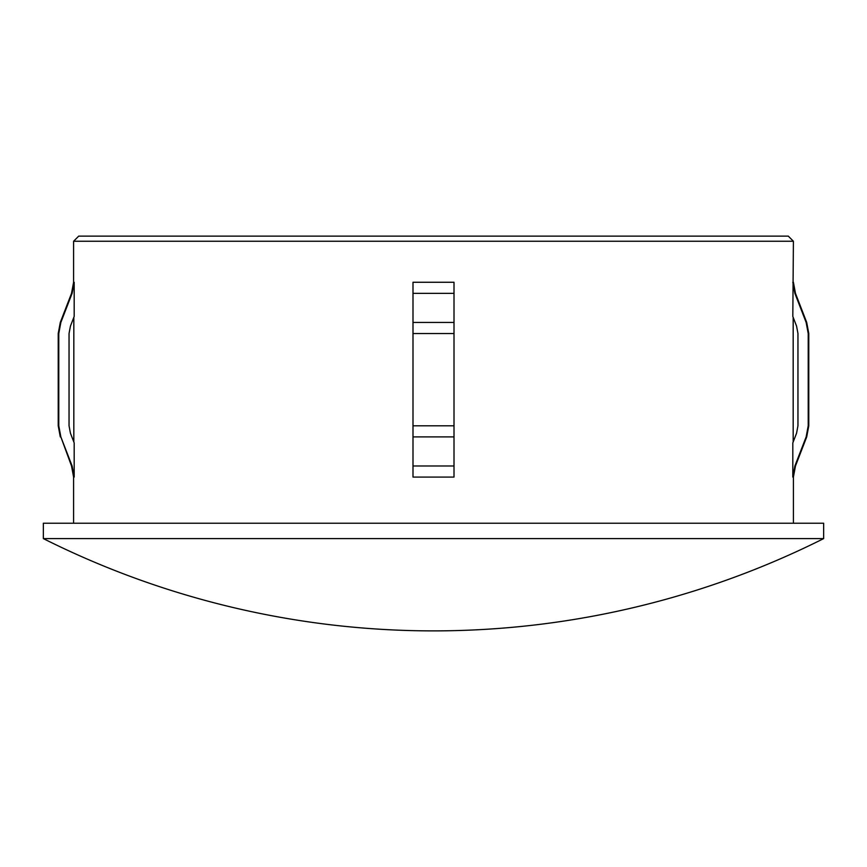 <?xml version="1.0" encoding="UTF-8"?>
<svg xmlns="http://www.w3.org/2000/svg" width="867" height="867" viewBox="0 0 867 867"><rect width="100%" height="100%" fill="white"/><g stroke="black" fill="none" stroke-linecap="round" stroke-linejoin="round"><path stroke-width="1.3" d="M73.597 241.243L78.724 236.117L788.276 236.117L793.403 241.243L73.597 241.243L73.597 282.263L74.183 282.263L72.113 293.349L60.853 322.437L58.783 333.524L58.783 425.805L60.853 436.903L72.113 465.991L74.183 477.078L72.113 465.991L71.528 465.991L73.597 477.078L74.183 477.078L74.183 442.896L70.433 433.207L69.046 425.805L69.046 333.524L70.433 326.133L74.183 316.433L74.183 282.263M806.147 436.903L806.711 436.903L808.781 425.805L808.217 425.805L808.217 333.524L808.217 425.805L806.147 436.903L794.887 465.991L792.817 477.078L792.817 442.896L796.567 433.207L797.954 425.805L797.954 333.524L796.567 326.133L792.817 316.433L793.403 241.243M793.175 441.975L793.175 317.355M433.5 538.602L823.65 538.602L823.65 523.224L43.35 523.224L43.35 538.602L433.5 538.602M412.995 283.942L412.995 282.263L454.005 282.263L454.005 477.078L412.995 477.078L412.995 465.991L454.005 465.991M412.995 282.263L412.995 333.524L454.005 333.524M412.995 465.991L412.995 333.524M808.781 425.805L808.781 333.524L808.217 333.524L806.147 322.437L794.887 293.349L792.817 282.263M73.825 441.975L73.825 317.355M792.817 477.078L793.403 477.078L793.403 523.224M412.995 293.349L454.005 293.349M412.995 322.437L454.005 322.437M412.995 425.805L454.005 425.805M412.995 436.903L454.005 436.903M794.887 465.991L795.472 465.991L793.403 477.078M806.147 322.437L806.711 322.437L808.781 333.524M794.887 293.349L795.472 293.349L806.711 322.437M71.528 465.991L60.853 436.903M60.289 436.903L58.219 425.805L58.783 425.805M58.219 425.805L58.219 333.524L58.783 333.524M58.219 333.524L60.289 322.437L60.853 322.437M73.597 282.263L71.528 293.349L72.113 293.349M43.35 538.602A870.88 870.88 0 0 0 823.65 538.602M795.472 465.991L806.711 436.903M793.403 282.263L795.472 293.349M71.528 293.349L60.289 322.437M73.597 523.224L73.597 477.078"/></g></svg>
